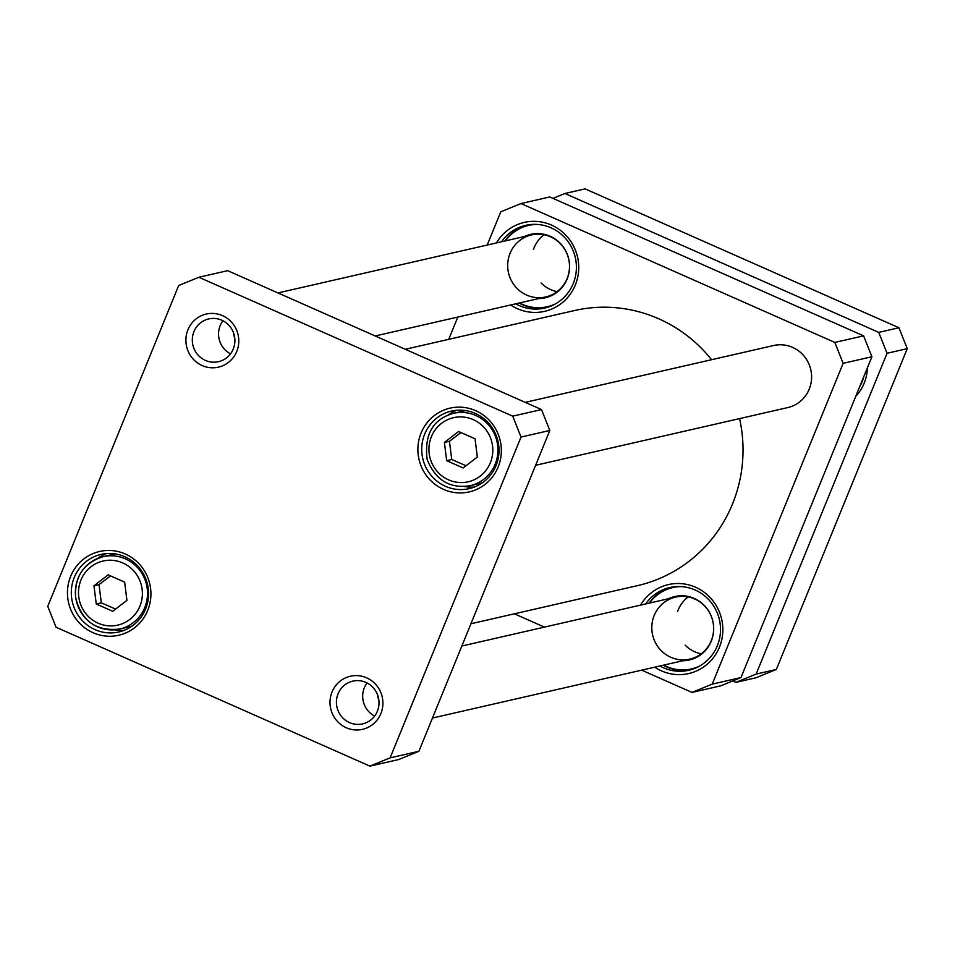 <?xml version="1.0" encoding="UTF-8"?>
<svg xmlns="http://www.w3.org/2000/svg" width="955" height="955" viewBox="0 0 955 955"><rect width="100%" height="100%" fill="white"/><g stroke="black" fill="none" stroke-linecap="round" stroke-linejoin="round"><path stroke-width="1.43" d="M458.579 431.517L475.053 438.799L477.333 457.027L463.151 467.962L446.677 460.68L444.397 442.452L458.579 431.517M96.264 604.014L93.972 585.785L108.166 574.85L124.639 582.132L126.919 600.361L112.738 611.296L96.264 604.014L101.314 602.856L115.615 609.075M47.75 606.341L178.669 285.533L198.891 277.26L512.728 416.153L521.036 437.044L390.118 757.864L369.907 766.125L56.059 627.244L47.75 606.341M125.26 553.984A42.963 41.674 -102.9 0 0 67.793 598.284A42.963 41.674 -102.9 0 0 134.512 627.805A42.963 41.674 -102.9 0 0 125.26 553.984M222.515 315.639A27.229 26.406 -102.9 0 0 186.106 343.716A27.229 26.406 -102.9 0 0 228.388 362.434A27.229 26.406 -102.9 0 0 222.515 315.639M366.636 677.835A27.229 26.406 -102.9 0 0 330.215 705.912A27.229 26.406 -102.9 0 0 372.51 724.618A27.229 26.406 -102.9 0 0 366.636 677.835M475.674 410.662A42.963 41.674 -102.9 0 0 418.218 454.95A42.963 41.674 -102.9 0 0 484.925 484.471A42.963 41.674 -102.9 0 0 475.674 410.662M132.088 626.038A37.138 36.004 77.1 0 1 128.83 626.958L119.745 629.035C96.013 631.589 81.282 620.965 75.564 597.138C74.621 576.331 83.825 562.829 103.176 556.646A37.138 36.004 -102.9 0 0 75.684 597.102A37.138 36.004 -102.9 0 0 119.745 629.035A37.138 36.004 -102.9 0 0 146.557 584.806A37.138 36.004 -102.9 0 0 103.176 556.646L112.26 554.569A37.138 36.004 77.1 0 1 115.591 553.972M110.517 575.889L99.022 584.627L101.314 602.856M99.022 584.627L93.972 585.785M482.502 482.717A37.138 36.004 77.1 0 1 479.243 483.624L470.158 485.701A37.138 36.004 -102.9 0 0 497.818 453.028A37.138 36.004 -102.9 0 0 475.757 415.485A37.138 36.004 -102.9 0 0 453.589 413.312C432.937 419.054 424.115 434.465 427.148 459.534C435.564 480.21 449.901 488.924 470.158 485.701M453.589 413.312L462.674 411.235A37.138 36.004 77.1 0 1 466.016 410.638M460.931 432.555L449.447 441.294L451.727 459.522L446.677 460.68M449.447 441.294L444.397 442.452M451.727 459.522L466.028 465.742M369.907 766.125L398.677 759.547L418.899 751.275L549.817 430.466L541.497 409.564L227.66 270.671L198.891 277.26M475.244 413.396A39.788 38.582 77.1 0 1 498.88 453.625A39.788 38.582 77.1 0 1 469.239 488.638A39.788 38.582 77.1 0 1 422.755 458.46A39.788 38.582 77.1 0 1 451.488 411.068A39.788 38.582 77.1 0 1 475.244 413.396M456.872 410.244A39.788 38.582 -102.9 0 0 448.217 415.007M464.584 486.513A39.788 38.582 -102.9 0 0 474.444 487.038M106.459 553.578A39.788 38.582 -102.9 0 0 97.804 558.341M114.17 629.846A39.788 38.582 -102.9 0 0 124.031 630.372M124.819 556.729A39.788 38.582 77.1 0 1 148.455 596.959A39.788 38.582 77.1 0 1 118.826 631.971A39.788 38.582 77.1 0 1 72.329 601.793A39.788 38.582 77.1 0 1 101.063 554.401A39.788 38.582 77.1 0 1 124.819 556.729M222.933 320.761A21.929 21.261 -102.9 0 0 230.513 353.851M221.799 320.212A21.929 21.261 77.1 0 1 234.823 342.391A21.929 21.261 77.1 0 1 218.492 361.682A21.929 21.261 77.1 0 1 192.874 345.053A21.929 21.261 77.1 0 1 208.703 318.934A21.929 21.261 77.1 0 1 221.799 320.212M367.054 682.956A21.929 21.261 -102.9 0 0 374.635 716.047M365.92 682.407A21.929 21.261 77.1 0 1 378.944 704.575A21.929 21.261 77.1 0 1 362.613 723.878A21.929 21.261 77.1 0 1 336.984 707.249A21.929 21.261 77.1 0 1 352.825 681.13A21.929 21.261 77.1 0 1 365.92 682.407M541.497 409.564L512.728 416.153M418.899 751.275L390.118 757.864M549.817 430.466L521.036 437.044M701.221 653.829A31.825 30.87 77.1 0 1 685.213 645.186M677.537 611.666A31.825 30.87 77.1 0 1 688.185 596.923M690.465 669.837A42.438 41.149 77.1 0 1 663.283 665.217M649.078 603.166A42.438 41.149 77.1 0 1 671.544 587.182M699.418 666.16A41.722 40.468 77.1 0 1 663.677 665.134M649.472 603.082A41.722 40.468 77.1 0 1 681.213 586.597M668.584 598.701A32.542 31.551 77.1 0 1 694.249 598.451A32.542 31.551 77.1 0 1 713.134 634.717A32.542 31.551 77.1 0 1 682.789 660.753M694.619 598.952A31.825 30.87 77.1 0 1 713.528 631.136A31.825 30.87 77.1 0 1 689.808 659.141A31.825 30.87 77.1 0 1 652.623 635.003A31.825 30.87 77.1 0 1 675.615 597.09A31.825 30.87 77.1 0 1 694.619 598.952M533.427 249.47A31.825 30.87 77.1 0 1 544.075 234.727M557.099 291.645A31.825 30.87 77.1 0 1 541.091 283.002M504.956 240.982A42.438 41.149 77.1 0 1 527.435 224.986M546.356 307.653A42.438 41.149 77.1 0 1 519.162 303.033M505.35 240.887A41.722 40.468 77.1 0 1 537.092 224.413M555.309 303.965A41.722 40.468 77.1 0 1 519.556 302.938M524.474 236.518A32.542 31.551 77.1 0 1 568.726 259.032A32.542 31.551 77.1 0 1 538.668 298.569M507.774 263.055A31.825 30.87 77.1 0 1 531.493 234.906A31.825 30.87 77.1 0 1 568.679 259.044A31.825 30.87 77.1 0 1 545.699 296.957A31.825 30.87 77.1 0 1 507.774 263.055M487.205 245.041L500.766 211.819L520.976 203.546L834.825 342.439L843.134 363.33L712.215 684.138L691.993 692.411L720.774 685.821L740.985 677.561L712.215 684.138M740.985 677.561L871.915 356.74L863.595 335.85L549.758 196.957L520.976 203.546M448.719 339.335L457.815 317.072M871.915 356.74L843.134 363.33M863.595 335.85L834.825 342.439M691.993 692.411L641.712 670.159M544.446 627.113L514.387 613.814M645.676 603.942A42.438 41.149 77.1 0 1 669.837 587.528A42.438 41.149 77.1 0 1 695.168 590.011A42.438 41.149 77.1 0 1 720.38 632.926A42.438 41.149 77.1 0 1 688.77 670.267A42.438 41.149 77.1 0 1 663.439 667.784A42.438 41.149 77.1 0 1 659.869 665.993M654.748 667.175A45.625 44.24 -102.9 0 0 717.826 650.689A45.625 44.24 -102.9 0 0 695.61 587.265A45.625 44.24 -102.9 0 0 640.554 605.124M501.554 241.758A42.438 41.149 77.1 0 1 525.716 225.344A42.438 41.149 77.1 0 1 551.059 227.827A42.438 41.149 77.1 0 1 576.271 270.731A42.438 41.149 77.1 0 1 544.66 308.083A42.438 41.149 77.1 0 1 519.317 305.6A42.438 41.149 77.1 0 1 515.748 303.809M510.639 304.979A45.625 44.24 -102.9 0 0 573.716 288.494A45.625 44.24 -102.9 0 0 551.489 225.082A45.625 44.24 -102.9 0 0 496.433 242.928M525.226 402.365L773.586 345.519A31.825 30.87 77.1 0 1 792.59 347.381A31.825 30.87 77.1 0 1 811.499 379.565A31.825 30.87 77.1 0 1 787.791 407.57L535.612 465.288M405.278 349.279L574.504 310.542A141.101 136.84 77.1 0 1 711.559 359.713M739.6 418.6A141.101 136.84 77.1 0 1 637.463 585.642L470.934 623.758M756.133 674.087L735.923 682.359L756.109 677.74L776.331 669.467L756.133 674.087L887.052 353.278L907.25 348.659L898.942 327.756L585.093 188.875L564.906 193.495L878.743 332.388L887.052 353.278M776.331 669.467L907.25 348.659M878.743 332.388L898.942 327.756M552.957 198.377L564.906 193.495M735.923 682.359L732.712 680.939M863.714 376.819A39.788 38.582 77.1 0 1 859.715 386.632M855.74 396.361A42.963 41.674 -102.9 0 0 867.343 367.95M377.571 694.858A31.825 30.87 -102.9 0 0 378.92 700.743M233.462 332.674A31.825 30.87 -102.9 0 0 234.811 338.548M473.167 419.603A32.888 31.897 77.1 0 1 480.246 476.103A32.888 31.897 77.1 0 1 429.189 453.506A32.888 31.897 77.1 0 1 473.167 419.603M78.764 596.839A32.888 31.897 77.1 0 1 122.753 562.937A32.888 31.897 77.1 0 1 129.832 619.437A32.888 31.897 77.1 0 1 78.764 596.839M675.615 597.09L461.85 646.022M689.808 659.141L432.46 718.041M531.493 234.906L277.953 292.934M545.699 296.957L375.208 335.969"/></g></svg>
